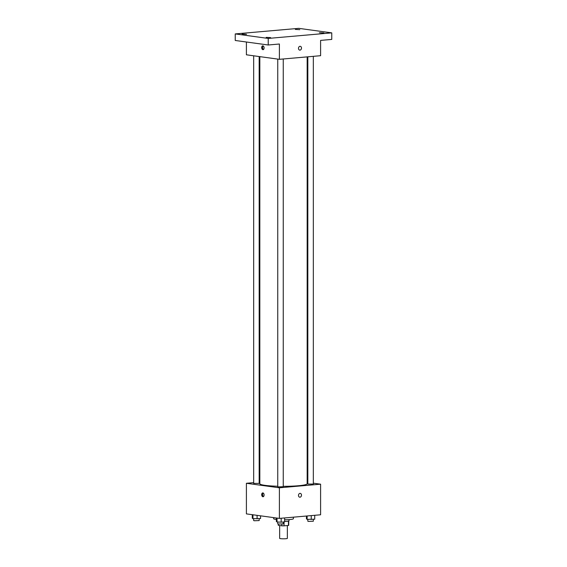 <?xml version="1.0" encoding="UTF-8"?>
<svg xmlns="http://www.w3.org/2000/svg" width="567" height="567" viewBox="0 0 567 567"><rect width="100%" height="100%" fill="white"/><g stroke="black" fill="none" stroke-linecap="round" stroke-linejoin="round"><path stroke-width="0.85" d="M279.651 525.517L279.651 538.388A3.849 0.418 0 0 0 280.495 538.65A3.849 0.418 0 0 0 284.776 538.785A3.849 0.418 0 0 0 287.349 538.388L287.349 525.552M288.454 521.158L288.454 525.453A5.223 0.574 0 0 0 288.723 525.269L288.723 521.087M288.454 525.453L284.046 525.836A5.223 0.574 0 0 1 281.827 525.815L278.305 525.333A5.223 0.574 0 0 1 278.277 525.269L278.277 524.043L278.305 525.333M284.046 521.909L284.046 525.836M281.827 524.128L281.827 525.815M289 519.613L289 520.896A5.5 0.602 180 0 1 286.937 521.371A5.5 0.602 180 0 1 284.634 521.484M273.606 517.607L273.606 518.713A9.894 1.084 0 0 0 275.775 519.386A9.894 1.084 0 0 0 276.356 519.464M284.634 519.79A9.894 1.084 0 0 0 293.394 518.713L293.394 517.175M313.331 483.19L320.596 484.183L320.596 514.786L279.389 518.401L246.404 513.886L246.404 483.282L253.669 482.645M320.596 484.183L279.389 487.797L279.389 518.401M298.49 495.409A1.928 1.495 -82.2 0 1 300.255 493.375A1.928 1.495 -82.2 0 1 301.474 495.48A1.928 1.495 -82.2 0 1 299.73 497.188A1.928 1.495 -82.2 0 1 298.49 495.409M259.835 56.636L259.835 483.736A23.665 2.594 0 0 0 265.023 485.352A23.665 2.594 0 0 0 277.745 486.245M283.245 486.323A23.665 2.594 0 0 0 307.165 483.736L307.165 56.877M307.165 482.347L307.831 482.439M259.169 482.163L259.835 482.106M279.389 487.797L246.404 483.282M307.831 56.82L307.831 484.062L313.331 484.062L313.331 56.339M277.745 59.088L277.745 486.699L278.347 486.89L283.245 486.699L283.245 58.975M259.169 56.551L259.169 483.403L253.669 483.403L253.669 55.793M262.897 492.914A1.928 1.198 85 0 1 264.094 494.856A1.928 1.198 85 0 1 263.06 496.749A1.928 1.198 85 0 1 261.706 494.934A1.928 1.198 85 0 1 262.727 492.914A1.928 1.198 85 0 1 262.897 492.914M263.485 496.579A1.928 1.198 85 0 1 262.571 494.856A1.928 1.198 85 0 1 263.173 493.007M300.248 493.375A1.928 1.495 -82.2 0 1 301.467 495.48A1.928 1.495 -82.2 0 1 299.73 497.188M331.759 32.865L268.226 38.428L235.241 33.921L298.774 28.35L331.759 32.865L331.759 39.421L320.596 40.399L320.596 55.701L279.389 59.315L246.404 54.801L246.404 42.008M268.226 38.428L268.226 44.991L235.241 40.477L235.241 33.921M279.389 59.315L279.389 44.013L268.226 44.991M298.49 48.351A1.928 1.495 -82.2 0 1 300.255 46.31A1.928 1.495 -82.2 0 1 301.474 48.422A1.928 1.495 -82.2 0 1 299.73 50.123A1.928 1.495 -82.2 0 1 298.49 48.351M262.897 45.856A1.928 1.198 85 0 1 264.094 47.798A1.928 1.198 85 0 1 263.06 49.683A1.928 1.198 85 0 1 261.706 47.869A1.928 1.198 85 0 1 262.727 45.849A1.928 1.198 85 0 1 262.897 45.856M263.485 49.513A1.928 1.198 85 0 1 262.571 47.798A1.928 1.198 85 0 1 263.173 45.941M300.248 46.31A1.928 1.495 -82.2 0 1 301.467 48.422A1.928 1.495 -82.2 0 1 299.73 50.123M299.794 29.647L295.329 29.413L299.794 29.647M246.567 34.311L242.095 34.077L246.567 34.311M270.643 37.606L266.171 37.372L270.643 37.606M323.87 32.943L319.405 32.709L323.87 32.943M260.558 515.828L260.558 518.557L252.953 518.685L252.28 518.203L252.28 514.694M257.092 515.353L257.092 518.862M252.953 514.786L252.953 518.685M253.669 518.72L253.669 520.57L254.271 520.754L259.169 520.57L259.169 518.685M284.634 517.94L284.634 521.853L281.168 522.157L277.029 521.98L276.356 521.498L276.356 517.99M281.168 518.245L281.168 522.157M277.029 518.082L277.029 521.98M277.745 522.016L277.745 523.865L278.347 524.05L283.245 523.865L283.245 521.973M314.72 515.304L314.72 519.216L307.108 519.344L306.442 518.862L306.442 516.034M311.248 515.609L311.248 519.521M307.108 515.97L307.108 519.344M307.831 519.372L307.831 521.229L308.434 521.413L313.331 521.229L313.331 519.337"/></g></svg>
